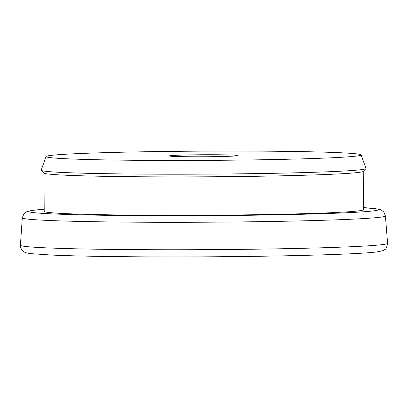 <?xml version="1.0" encoding="UTF-8"?>
<svg xmlns="http://www.w3.org/2000/svg" width="408" height="408" viewBox="0 0 408 408"><rect width="100%" height="100%" fill="white"/><g stroke="black" fill="none" stroke-linecap="round" stroke-linejoin="round"><path stroke-width="0.61" d="M190.133 156.754A34.257 1.01 179.7 0 1 169.3 155.968A34.257 1.01 179.7 0 1 216.939 154.76A34.257 1.01 179.7 0 1 237.777 155.611A34.257 1.01 179.7 0 1 190.133 156.754M365.925 168.652L363.176 171.426A159.625 4.697 179.7 0 1 141.168 176.771A159.625 4.697 179.7 0 1 44.069 173.099L41.29 170.35A162.389 4.779 -0.3 0 0 140.071 174.089A162.389 4.779 -0.3 0 0 365.925 168.652A162.389 4.779 -0.3 0 0 365.986 168.463L361.095 154.887A157.57 4.636 -0.3 0 0 265.185 151.169A157.57 4.636 -0.3 0 0 45.977 156.534A157.57 4.636 -0.3 0 0 141.887 160.349A157.57 4.636 -0.3 0 0 361.095 154.887M43.998 173.028L44.202 211.375A159.625 4.697 -0.3 0 0 141.367 215.189A159.625 4.697 -0.3 0 0 363.446 209.707L363.248 171.36M45.977 156.534L41.228 170.161A162.389 4.779 -0.3 0 0 41.29 170.35M363.436 207.596L378.609 209.131L381.011 209.891L383.765 211.931L385.412 215.919A181.555 5.34 179.7 0 1 132.819 222.166A181.555 5.34 179.7 0 1 22.302 217.816L23.893 213.833L26.739 211.701L32.329 210.385L44.186 209.268A174.726 5.141 -0.3 0 0 135.461 215.628A174.726 5.141 -0.3 0 0 328.415 213.491A174.726 5.141 -0.3 0 0 363.436 207.616M132.166 249.614A183.605 5.401 -0.3 0 0 387.6 243.296C386.83 247.483 385.784 249.635 384.453 249.747C383.867 250.476 381.536 251.16 377.471 251.797C356.643 255.092 231.861 257.57 134.788 256.78C99.71 256.515 72.16 255.954 52.132 255.092L30.957 253.654C27.458 253.179 25.403 252.72 24.791 252.287L22.027 250.216C20.584 247.809 20.043 246.141 20.4 245.218A183.605 5.401 -0.3 0 0 132.166 249.614M385.412 215.919L387.6 243.296M22.302 217.816L20.4 245.218"/></g></svg>
